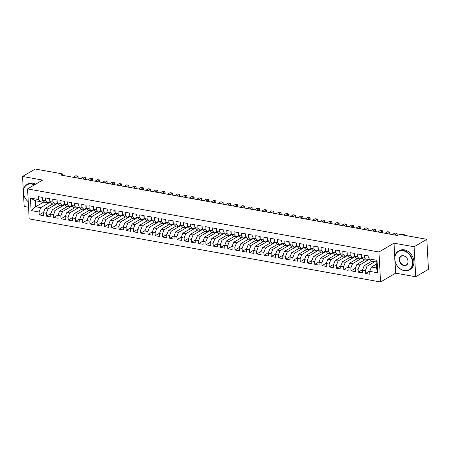 <?xml version="1.0" encoding="UTF-8"?>
<svg xmlns="http://www.w3.org/2000/svg" width="451" height="451" viewBox="0 0 451 451"><rect width="100%" height="100%" fill="white"/><g stroke="black" fill="none" stroke-linecap="round" stroke-linejoin="round"><path stroke-width="0.68" d="M394.969 260.717L395.64 273.148L415.726 276.756L428.45 269.309L426.826 239.323L399.49 234.419L397.607 235.523L60.722 175.033L62.61 173.934L35.274 169.024L22.55 176.471L23.339 191.055M395.64 273.148L380.565 281.976L29.18 218.887L27.556 188.901L378.941 251.991L380.565 281.976M23.469 193.473L24.174 206.457L28.548 207.24M44.181 201.783L35.708 206.738L31.096 210.566L39.074 211.998L39.231 214.873L43.584 215.657L43.426 212.776L46.323 213.3L46.481 216.176L50.833 216.954L50.675 214.078L53.579 214.603L53.731 217.478L58.083 218.256L57.925 215.381L60.829 215.899L60.986 218.78L65.333 219.558L65.181 216.683L68.078 217.202L68.236 220.082L72.583 220.86L72.431 217.985L75.328 218.504L75.486 221.385L79.838 222.163L79.68 219.287L82.584 219.806L82.736 222.687L87.088 223.465L86.93 220.59L89.834 221.108L89.986 223.989L94.338 224.767L94.18 221.892L97.083 222.411L97.241 225.286L101.588 226.069L101.436 223.194L104.333 223.713L104.491 226.588L108.838 227.372L108.685 224.497L111.583 225.015L111.741 227.89L116.093 228.674L115.935 225.799L118.838 226.317L118.991 229.193L123.343 229.976L123.185 227.095L126.088 227.62L126.241 230.495L130.593 231.278L130.435 228.398L133.338 228.922L133.496 231.797L137.843 232.581L137.69 229.7L140.588 230.224L140.746 233.099L145.098 233.883L144.94 231.002L147.838 231.526L147.996 234.402L152.348 235.185L152.19 232.304L155.093 232.829L155.245 235.704L159.598 236.482L159.44 233.607L162.343 234.131L162.495 237.006L166.847 237.784L166.695 234.909L169.593 235.428L169.751 238.308L174.097 239.086L173.945 236.211L176.843 236.73L177.001 239.611L181.353 240.389L181.195 237.514L184.093 238.032L184.25 240.913L188.603 241.691L188.445 238.816L191.348 239.334L191.5 242.215L195.852 242.993L195.695 240.118L198.598 240.637L198.75 243.517L203.102 244.295L202.95 241.42L205.848 241.939L206.006 244.814L210.352 245.598L210.2 242.723L213.097 243.241L213.255 246.116L217.607 246.9L217.45 244.025L220.347 244.543L220.505 247.419L224.857 248.202L224.699 245.327L227.603 245.846L227.755 248.721L232.107 249.504L231.949 246.629L234.853 247.148L235.005 250.023L239.357 250.807L239.205 247.926L242.102 248.45L242.26 251.325L246.607 252.109L246.455 249.228L249.352 249.753L249.51 252.628L253.862 253.411L253.704 250.53L256.602 251.055L256.76 253.93L261.112 254.714L260.954 251.833L263.858 252.357L264.01 255.232L268.362 256.016L268.204 253.135L271.107 253.659L271.265 256.534L275.612 257.312L275.46 254.437L278.357 254.962L278.515 257.837L282.862 258.615L282.709 255.74L285.607 256.258L285.765 259.139L290.117 259.917L289.959 257.042L292.857 257.56L293.015 260.441L297.367 261.219L297.209 258.344L300.112 258.863L300.265 261.743L304.617 262.521L304.459 259.646L307.362 260.165L307.52 263.046L311.867 263.824L311.714 260.949L314.612 261.467L314.77 264.348L319.116 265.126L318.964 262.251L321.862 262.77L322.02 265.645L326.372 266.428L326.214 263.553L329.117 264.072L329.269 266.947L333.622 267.731L333.464 264.855L336.367 265.374L336.519 268.249L340.871 269.033L340.714 266.158L343.617 266.676L343.775 269.551L348.121 270.335L347.969 267.46L350.867 267.979L351.025 270.854L355.371 271.637L355.219 268.757L358.117 269.281L358.274 272.156L362.627 272.94L362.469 270.059L365.372 270.583L365.524 273.458L369.876 274.242L369.719 271.361L371.427 267.02L376.506 267.928L376.179 261.935L371.105 261.022L369.042 258.885L377.019 260.317L377.696 272.793L369.719 271.361M31.096 210.566L30.426 198.085L38.397 199.517L40.46 201.653L42.76 200.306L45.652 200.819L47.71 202.956L50.01 201.608L52.902 202.121L54.96 204.258L57.26 202.911M47.71 202.956L44.812 202.437L42.749 200.295L42.591 197.42L38.245 196.642L38.397 199.517M54.96 204.258L52.062 203.739L49.999 201.597L49.847 198.722L45.495 197.944L45.652 200.819M67.402 204.726L69.465 206.862L71.765 205.515L71.596 202.629L67.25 201.845L67.402 204.726L64.504 204.202L64.346 201.326L59.994 200.543L60.152 203.424L57.254 202.899L57.097 200.024L52.744 199.241L52.902 202.121M76.715 208.165L73.812 207.646L71.754 205.504L74.652 206.028L76.715 208.165L79.015 206.817L81.907 207.33L83.965 209.467L86.265 208.12L89.157 208.627L91.215 210.769L93.515 209.422M83.965 209.467L81.067 208.943L79.004 206.806L78.852 203.931L74.5 203.147L74.652 206.028M91.215 210.769L88.317 210.245L86.254 208.108L86.102 205.233L81.749 204.45L81.907 207.33M103.657 211.231L105.72 213.374L108.02 212.026L107.851 209.14L103.504 208.356L103.657 211.231L100.759 210.713L100.601 207.838L96.249 207.054L96.407 209.929L93.509 209.411L93.351 206.535L88.999 205.752L89.157 208.627M112.97 214.676L110.067 214.152L108.009 212.015L110.907 212.534L112.97 214.676L115.27 213.329L118.162 213.836L120.22 215.978L122.52 214.631M120.22 215.978L117.322 215.454L115.259 213.317L115.106 210.442L110.754 209.659L110.907 212.534M139.911 217.743L141.975 219.879L144.275 218.532L144.106 215.646L139.759 214.868L139.911 217.743L137.014 217.224L136.856 214.343L132.504 213.565L132.662 216.441L129.764 215.922L129.606 213.041L125.254 212.263L125.412 215.138L122.509 214.62L122.356 211.739L118.004 210.961L118.162 213.836M149.225 221.182L146.321 220.663L144.264 218.526L147.161 219.045L149.225 221.182L151.525 219.834M161.667 221.65L163.724 223.786L166.024 222.439L165.861 219.552L161.509 218.774L161.667 221.65L158.763 221.125L158.611 218.25L154.259 217.472L154.417 220.347L151.513 219.829L151.361 216.948L147.009 216.17L147.161 219.045M170.98 225.088L168.076 224.57L166.019 222.428L168.916 222.952L170.98 225.088L173.28 223.741M190.672 226.859L192.729 228.995L195.029 227.648L194.866 224.761L190.514 223.978L190.672 226.859L187.768 226.334L187.616 223.459L183.264 222.676L183.422 225.556L180.518 225.032L180.361 222.157L176.014 221.373L176.166 224.254L173.269 223.73L173.111 220.855L168.759 220.071L168.916 222.952M199.979 230.298L197.081 229.773L195.018 227.637L197.921 228.161L199.979 230.298L202.279 228.95L205.171 229.458L207.234 231.6L209.535 230.252M207.234 231.6L204.331 231.075L202.273 228.939L202.116 226.064L197.763 225.28L197.921 228.161M219.676 232.062L221.734 234.204L224.034 232.857L223.871 229.971L219.519 229.187L219.676 232.062L216.773 231.543L216.615 228.668L212.269 227.885L212.421 230.76L209.523 230.241L209.365 227.366L205.013 226.582L205.171 229.458M228.984 235.507L226.086 234.982L224.023 232.846L226.926 233.364L228.984 235.507L231.284 234.159L234.176 234.667L236.234 236.803L238.534 235.461L241.426 235.969L243.489 238.105L245.789 236.764M236.234 236.803L233.336 236.285L231.273 234.148L231.121 231.273L226.768 230.489L226.926 233.364M243.489 238.105L240.586 237.587L238.528 235.45L238.37 232.569L234.018 231.791L234.176 234.667M255.931 238.573L257.989 240.71L260.289 239.363L260.126 236.476L255.773 235.698L255.931 238.573L253.028 238.055L252.87 235.174L248.524 234.396L248.676 237.271L245.778 236.752L245.62 233.872L241.274 233.094L241.426 235.969M265.239 242.012L262.341 241.494L260.278 239.357L263.181 239.876L265.239 242.012L267.539 240.665L270.431 241.178L272.489 243.315L274.794 241.967M272.489 243.315L269.591 242.796L267.528 240.654L267.375 237.778L263.023 237L263.181 239.876M277.681 242.48L279.744 244.617L282.044 243.269L281.875 240.383L277.528 239.599L277.681 242.48L274.783 241.956L274.625 239.081L270.273 238.303L270.431 241.178M286.994 245.919L284.091 245.4L282.033 243.258L284.931 243.782L286.994 245.919L289.294 244.572M306.686 247.689L308.743 249.826L311.049 248.478L310.88 245.592L306.528 244.808L306.686 247.689L303.788 247.165L303.63 244.29L299.278 243.506L299.436 246.387L296.532 245.863L296.38 242.988L292.028 242.204L292.186 245.085L289.283 244.56L289.125 241.685L284.778 240.902L284.931 243.782M315.999 251.128L313.095 250.604L311.038 248.467L313.935 248.986L315.999 251.128L318.299 249.781L321.185 250.288L323.249 252.43L325.549 251.083M323.249 252.43L320.345 251.906L318.288 249.769L318.13 246.894L313.783 246.111L313.935 248.986M335.691 252.893L337.748 255.035L340.048 253.688L339.885 250.801L335.533 250.017L335.691 252.893L332.787 252.374L332.635 249.499L328.283 248.715L328.441 251.59L325.537 251.072L325.385 248.197L321.033 247.413L321.185 250.288M345.004 256.337L342.1 255.813L340.043 253.676L342.94 254.195L345.004 256.337L347.304 254.99L350.19 255.497L352.254 257.634L354.554 256.292L357.44 256.799L359.503 258.936L361.803 257.594M352.254 257.634L349.35 257.115L347.293 254.978L347.135 252.098L342.783 251.32L342.94 254.195M359.503 258.936L356.6 258.417L354.542 256.281L354.385 253.4L350.038 252.622L350.19 255.497M369.042 258.885L368.89 256.005L364.538 255.227L364.696 258.102L361.792 257.583L361.64 254.702L357.288 253.924L357.44 256.799M374.843 261.693L367.08 266.237L364.177 265.718L371.94 261.174M365.372 270.583L367.08 266.237M362.469 270.059L364.177 265.718M377.019 260.317L376.179 261.935M369.448 259.302L359.83 264.934L356.927 264.416L364.69 259.872M358.117 269.281L359.83 264.934M355.219 268.757L356.927 264.416M364.696 258.102L366.753 260.238L369.053 258.891M366.753 260.238L363.856 259.72L361.792 257.583M362.198 258L352.575 263.632L349.677 263.113L357.44 258.57M350.867 267.979L352.575 263.632M347.969 267.46L349.677 263.113M354.948 256.698L345.325 262.33L342.427 261.811L350.19 257.267M343.617 266.676L345.325 262.33M340.714 266.158L342.427 261.811M347.698 255.396L338.075 261.028L335.172 260.509L342.94 255.965M336.367 265.374L338.075 261.028M333.464 264.855L335.172 260.509M340.443 254.093L330.825 259.725L327.922 259.207L335.685 254.663M329.117 264.072L330.825 259.725M326.214 263.553L327.922 259.207M337.748 255.035L334.851 254.511L332.787 252.374M333.193 252.791L323.576 258.423L320.672 257.904L328.435 253.361M321.862 262.77L323.576 258.423M318.964 262.251L320.672 257.904M328.441 251.59L330.498 253.733L332.799 252.385M330.498 253.733L327.601 253.208L325.537 251.072M325.943 251.495L316.32 257.126L313.422 256.602L321.185 252.058M314.612 261.467L316.32 257.126M311.714 260.949L313.422 256.602M318.694 250.192L309.07 255.824L306.173 255.3L313.935 250.756M307.362 260.165L309.07 255.824M304.459 259.646L306.173 255.3M311.444 248.89L301.82 254.522L298.917 253.998L306.686 249.454M300.112 258.863L301.82 254.522M297.209 258.344L298.917 253.998M308.743 249.826L305.846 249.302L303.788 247.165M304.188 247.588L294.571 253.22L291.667 252.695L299.43 248.151M292.857 257.56L294.571 253.22M289.959 257.042L291.667 252.695M299.436 246.387L301.493 248.524L303.794 247.176M301.493 248.524L298.596 248.005L296.532 245.863M296.938 246.285L287.315 251.917L284.418 251.393L292.18 246.849M285.607 256.258L287.315 251.917M282.709 255.74L284.418 251.393M292.186 245.085L294.244 247.221L296.544 245.874M294.244 247.221L291.346 246.703L289.283 244.56M289.689 244.983L280.065 250.615L277.168 250.091L284.931 245.547M278.357 254.962L280.065 250.615M275.46 254.437L277.168 250.091M282.439 243.681L272.816 249.313L269.918 248.794L277.681 244.245M271.107 253.659L272.816 249.313M268.204 253.135L269.918 248.794M279.744 244.617L276.841 244.098L274.783 241.956M275.189 242.379L265.566 248.011L262.662 247.492L270.431 242.942M263.858 252.357L265.566 248.011M260.954 251.833L262.662 247.492M267.933 241.076L258.316 246.708L255.413 246.19L263.175 241.646M256.602 251.055L258.316 246.708M253.704 250.53L255.413 246.19M260.684 239.774L251.06 245.406L248.163 244.887L255.926 240.344M249.352 249.753L251.06 245.406M246.455 249.228L248.163 244.887M257.989 240.71L255.091 240.191L253.028 238.055M253.434 238.472L243.811 244.104L240.913 243.585L248.676 239.041M242.102 248.45L243.811 244.104M239.205 247.926L240.913 243.585M248.676 237.271L250.739 239.408L253.039 238.066M250.739 239.408L247.836 238.889L245.778 236.752M246.184 237.17L236.561 242.801L233.663 242.283L241.426 237.739M234.853 247.148L236.561 242.801M231.949 246.629L233.663 242.283M238.934 235.867L229.311 241.499L226.408 240.981L234.176 236.437M227.603 245.846L229.311 241.499M224.699 245.327L226.408 240.981M231.679 234.565L222.061 240.197L219.158 239.678L226.921 235.134M220.347 244.543L222.061 240.197M217.45 244.025L219.158 239.678M224.429 233.263L214.806 238.895L211.908 238.376L219.671 233.832M213.097 243.241L214.806 238.895M210.2 242.723L211.908 238.376M221.734 234.204L218.836 233.68L216.773 231.543M217.179 231.966L207.556 237.592L204.658 237.074L212.421 232.53M205.848 241.939L207.556 237.592M202.95 241.42L204.658 237.074M212.421 230.76L214.484 232.902L216.784 231.555M214.484 232.902L211.581 232.378L209.523 230.241M209.929 230.664L200.306 236.296L197.408 235.772L205.171 231.228M198.598 240.637L200.306 236.296M195.695 240.118L197.408 235.772M202.679 229.362L193.056 234.994L190.153 234.469L197.921 229.925M191.348 239.334L193.056 234.994M188.445 238.816L190.153 234.469M195.424 228.059L185.806 233.691L182.903 233.167L190.666 228.623M184.093 238.032L185.806 233.691M181.195 237.514L182.903 233.167M192.729 228.995L189.832 228.471L187.768 226.334M188.174 226.757L178.551 232.389L175.653 231.865L183.416 227.321M176.843 236.73L178.551 232.389M173.945 236.211L175.653 231.865M183.422 225.556L185.479 227.693L187.779 226.346M185.479 227.693L182.582 227.174L180.518 225.032M180.924 225.455L171.301 231.087L168.403 230.562L176.166 226.019M169.593 235.428L171.301 231.087M166.695 234.909L168.403 230.562M176.166 224.254L178.23 226.391L180.53 225.043M178.23 226.391L175.326 225.872L173.269 223.73M173.674 224.153L164.051 229.785L161.148 229.26L168.916 224.716M162.343 234.131L164.051 229.785M159.44 233.607L161.148 229.26M166.419 222.85L156.801 228.482L153.898 227.964L161.667 223.414M155.093 232.829L156.801 228.482M152.19 232.304L153.898 227.964M163.724 223.786L160.827 223.268L158.763 221.125M159.169 221.548L149.552 227.18L146.648 226.661L154.411 222.112M147.838 231.526L149.552 227.18M144.94 231.002L146.648 226.661M154.417 220.347L156.474 222.484L158.775 221.137M156.474 222.484L153.577 221.965L151.513 219.829M151.919 220.246L142.296 225.878L139.398 225.359L147.161 220.815M140.588 230.224L142.296 225.878M137.69 229.7L139.398 225.359M144.67 218.944L135.046 224.575L132.149 224.057L139.911 219.513M133.338 228.922L135.046 224.575M130.435 228.398L132.149 224.057M141.975 219.879L139.071 219.361L137.014 217.224M137.42 217.641L127.796 223.273L124.893 222.755L132.662 218.211M126.088 227.62L127.796 223.273M123.185 227.095L124.893 222.755M132.662 216.441L134.725 218.577L137.025 217.235M134.725 218.577L131.822 218.059L129.764 215.922M130.164 216.339L120.547 221.971L117.643 221.452L125.406 216.908M118.838 226.317L120.547 221.971M115.935 225.799L117.643 221.452M125.412 215.138L127.47 217.275L129.77 215.933M127.47 217.275L124.572 216.756L122.509 214.62M122.914 215.037L113.297 220.669L110.394 220.15L118.156 215.606M111.583 225.015L113.297 220.669M108.685 224.497L110.394 220.15M115.665 213.735L106.041 219.366L103.144 218.848L110.907 214.304M104.333 223.713L106.041 219.366M101.436 223.194L103.144 218.848M108.415 212.432L98.792 218.064L95.894 217.545L103.657 213.002M97.083 222.411L98.792 218.064M94.18 221.892L95.894 217.545M105.72 213.374L102.817 212.849L100.759 210.713M101.165 211.136L91.542 216.768L88.638 216.243L96.407 211.699M89.834 221.108L91.542 216.768M86.93 220.59L88.638 216.243M96.407 209.929L98.47 212.071L100.77 210.724M98.47 212.071L95.567 211.547L93.509 209.411M93.909 209.833L84.292 215.465L81.389 214.941L89.151 210.397M82.584 219.806L84.292 215.465M79.68 219.287L81.389 214.941M86.66 208.531L77.042 214.163L74.139 213.639L81.902 209.095M75.328 218.504L77.042 214.163M72.431 217.985L74.139 213.639M79.41 207.229L69.787 212.861L66.889 212.336L74.652 207.793M68.078 217.202L69.787 212.861M65.181 216.683L66.889 212.336M72.16 205.927L62.537 211.558L59.639 211.034L67.402 206.49M60.829 215.899L62.537 211.558M57.925 215.381L59.639 211.034M69.465 206.862L66.562 206.344L64.504 204.202M64.91 204.624L55.287 210.256L52.384 209.732L60.152 205.188M53.579 214.603L55.287 210.256M50.675 214.078L52.384 209.732M60.152 203.424L62.21 205.56L64.516 204.213M62.21 205.56L59.312 205.042L57.254 202.899M57.655 203.322L48.037 208.954L45.134 208.435L52.897 203.886M46.323 213.3L48.037 208.954M43.426 212.776L45.134 208.435M50.405 202.02L40.782 207.652L35.708 206.738L35.387 200.746L40.46 201.653M39.074 211.998L40.782 207.652M415.726 276.756L414.103 246.77L426.826 239.323M27.556 188.901L42.636 180.079L22.55 176.471M414.103 246.77L394.016 243.168L378.941 251.991M62.689 175.388L62.61 173.934M376.303 264.168L371.427 267.02M30.426 198.085L35.387 200.746M376.506 267.928L377.696 272.793M394.016 243.168L394.777 257.2M39.231 214.873L43.612 212.308M46.481 216.176L50.862 213.611M53.731 217.478L58.111 214.913M60.986 218.78L65.361 216.215M68.236 220.082L72.611 217.517M75.486 221.385L79.866 218.82M82.736 222.687L87.116 220.122M89.986 223.989L94.366 221.424M97.241 225.286L101.616 222.726M104.491 226.588L108.866 224.029M111.741 227.89L116.121 225.331M118.991 229.193L123.371 226.633M126.241 230.495L130.621 227.935M133.496 231.797L137.871 229.238M140.746 233.099L145.121 230.534M147.996 234.402L152.376 231.837M155.245 235.704L159.626 233.139M162.495 237.006L166.876 234.441M169.751 238.308L174.125 235.743M177.001 239.611L181.381 237.046M184.25 240.913L188.631 238.348M191.5 242.215L195.881 239.65M198.75 243.517L203.13 240.952M206.006 244.814L210.38 242.255M213.255 246.116L217.636 243.557M220.505 247.419L224.886 244.859M227.755 248.721L232.135 246.161M235.005 250.023L239.385 247.464M242.26 251.325L246.635 248.766M249.51 252.628L253.89 250.063M256.76 253.93L261.14 251.365M264.01 255.232L268.39 252.667M271.265 256.534L275.64 253.969M278.515 257.837L282.89 255.272M285.765 259.139L290.145 256.574M293.015 260.441L297.395 257.876M300.265 261.743L304.645 259.178M307.52 263.046L311.895 260.481M314.77 264.348L319.145 261.783M322.02 265.645L326.4 263.085M329.269 266.947L333.65 264.387M336.519 268.249L340.9 265.69M343.775 269.551L348.149 266.992M351.025 270.854L355.399 268.294M358.274 272.156L362.655 269.597M365.524 273.458L369.905 270.893M42.608 197.707L42.349 198.316A2.294 1.206 100.2 0 0 42.704 199.477M78.13 177.587L78.051 176.127L78.13 177.587L77.38 178.027M73.237 177.282L75.875 175.738L78.051 176.127L75.413 177.671M49.858 199.009L49.599 199.618A2.294 1.206 100.2 0 0 49.954 200.78M85.38 178.889L85.301 177.429L85.38 178.889L84.63 179.329M80.487 178.585L83.125 177.04L85.301 177.429L82.663 178.974M57.114 200.312L56.849 200.92A2.294 1.206 100.2 0 0 57.209 202.076M92.63 180.191L92.551 178.731L92.63 180.191L91.88 180.631M87.742 179.887L90.375 178.342L92.551 178.731L89.912 180.276M34.304 184.955A10.565 8.197 -120.3 0 0 31.728 184.076A10.565 8.197 -120.3 0 0 23.587 189.837A10.565 8.197 -120.3 0 0 28.25 201.687M28.255 201.76A10.824 8.4 59.7 0 1 26.936 184.538A10.824 8.4 59.7 0 1 31.858 183.749A10.824 8.4 59.7 0 1 34.671 184.741M26.936 184.538L27.973 183.929A10.824 8.4 59.7 0 1 32.895 183.14A10.824 8.4 59.7 0 1 35.702 184.132M404.192 270.532A10.565 8.197 -120.3 0 0 412.507 262.234A10.565 8.197 -120.3 0 0 403.121 250.756A10.565 8.197 -120.3 0 0 394.811 259.054A10.565 8.197 -120.3 0 0 404.192 270.532M403.25 250.435A10.824 8.4 59.7 0 1 412.321 259.195A10.824 8.4 59.7 0 1 409.266 269.901A10.824 8.4 59.7 0 1 404.35 270.69A10.824 8.4 59.7 0 1 395.279 261.93A10.824 8.4 59.7 0 1 398.334 251.218A10.824 8.4 59.7 0 1 403.25 250.435M403.927 265.588A5.282 4.098 59.7 0 1 399.236 259.849A5.282 4.098 59.7 0 1 403.391 255.7A5.282 4.098 59.7 0 1 408.082 261.439A5.282 4.098 59.7 0 1 403.927 265.588M403.544 255.864A5.023 3.896 -120.3 0 0 401.26 256.23A5.023 3.896 -120.3 0 0 399.845 261.197A5.023 3.896 -120.3 0 0 404.057 265.261A5.023 3.896 -120.3 0 0 406.334 264.895A5.023 3.896 -120.3 0 0 407.755 259.928A5.023 3.896 -120.3 0 0 403.544 255.864M427.407 250.046A10.824 8.4 59.7 0 1 427.751 256.405M398.334 251.218L399.366 250.615A10.824 8.4 59.7 0 1 404.288 249.826A10.824 8.4 59.7 0 1 413.358 258.586A10.824 8.4 59.7 0 1 410.303 269.298L409.266 269.901M64.363 201.614L64.104 202.223A2.294 1.206 100.2 0 0 64.459 203.378M99.885 181.494L99.801 180.034L99.885 181.494L99.135 181.933M94.992 181.189L97.63 179.645L99.801 180.034L97.168 181.578M71.613 202.916L71.354 203.525A2.294 1.206 100.2 0 0 71.709 204.681M107.135 182.796L107.056 181.336L107.135 182.796L106.385 183.236M102.242 182.492L104.88 180.947L107.056 181.336L104.418 182.88M78.863 204.218L78.604 204.827A2.294 1.206 100.2 0 0 78.959 205.983M114.385 184.098L114.306 182.638L114.385 184.098L113.635 184.532M109.492 183.788L112.13 182.249L114.306 182.638L111.668 184.183M86.113 205.521L85.853 206.13A2.294 1.206 100.2 0 0 86.209 207.285M121.635 185.4L121.556 183.94L121.635 185.4L120.885 185.835M116.741 185.09L119.38 183.551L121.556 183.94L118.917 185.485M93.368 206.823L93.109 207.432A2.294 1.206 100.2 0 0 93.464 208.587M128.885 186.703L128.806 185.243L128.885 186.703L128.135 187.137M123.997 186.393L126.63 184.848L128.806 185.243L126.167 186.787M100.618 208.125L100.359 208.734A2.294 1.206 100.2 0 0 100.714 209.89M136.14 187.999L136.061 186.545L136.14 187.999L135.39 188.439M131.247 187.695L133.885 186.15L136.061 186.545L133.423 188.09M107.868 209.427L107.609 210.036A2.294 1.206 100.2 0 0 107.964 211.192M143.39 189.302L143.311 187.847L143.39 189.302L142.64 189.741M138.496 188.997L141.135 187.453L143.311 187.847L140.673 189.392M115.118 210.73L114.858 211.339A2.294 1.206 100.2 0 0 115.214 212.494M150.64 190.604L150.561 189.149L150.64 190.604L149.89 191.044M145.746 190.299L148.385 188.755L150.561 189.149L147.922 190.688M122.373 212.032L122.108 212.641A2.294 1.206 100.2 0 0 122.463 213.797M157.889 191.906L157.811 190.452L157.889 191.906L157.14 192.346M152.996 191.602L155.634 190.057L157.811 190.452L155.172 191.991M129.623 213.334L129.364 213.943A2.294 1.206 100.2 0 0 129.719 215.099M165.139 193.208L165.06 191.748L165.139 193.208L164.389 193.648M160.252 192.904L162.884 191.359L165.06 191.748L162.422 193.293M136.873 214.631L136.614 215.24A2.294 1.206 100.2 0 0 136.969 216.401M172.395 194.511L172.316 193.051L172.395 194.511L171.645 194.95M167.501 194.206L170.14 192.662L172.316 193.051L169.677 194.595M144.123 215.933L143.863 216.542A2.294 1.206 100.2 0 0 144.219 217.703M179.645 195.813L179.566 194.353L179.645 195.813L178.895 196.253M174.751 195.508L177.39 193.964L179.566 194.353L176.927 195.897M151.373 217.235L151.113 217.844A2.294 1.206 100.2 0 0 151.468 219.006M186.894 197.115L186.815 195.655L186.894 197.115L186.145 197.555M182.001 196.811L184.639 195.266L186.815 195.655L184.177 197.2M158.628 218.538L158.363 219.147A2.294 1.206 100.2 0 0 158.724 220.308M194.144 198.417L194.065 196.957L194.144 198.417L193.394 198.857M189.251 198.113L191.889 196.568L194.065 196.957L191.427 198.502M165.878 219.84L165.618 220.449A2.294 1.206 100.2 0 0 165.974 221.61M201.394 199.72L201.315 198.26L201.394 199.72L200.644 200.159M196.506 199.415L199.145 197.871L201.315 198.26L198.677 199.804M173.128 221.142L172.868 221.751A2.294 1.206 100.2 0 0 173.223 222.907M208.65 201.022L208.571 199.562L208.65 201.022L207.9 201.462M203.756 200.718L206.395 199.173L208.571 199.562L205.932 201.107M180.377 222.444L180.118 223.053A2.294 1.206 100.2 0 0 180.473 224.209M215.899 202.324L215.82 200.864L215.899 202.324L215.15 202.764M211.006 202.02L213.644 200.475L215.82 200.864L213.182 202.409M187.627 223.747L187.368 224.356A2.294 1.206 100.2 0 0 187.723 225.511M223.149 203.626L223.07 202.166L223.149 203.626L222.399 204.061M218.256 203.322L220.894 201.777L223.07 202.166L220.432 203.711M194.883 225.049L194.618 225.658A2.294 1.206 100.2 0 0 194.979 226.814M230.399 204.929L230.32 203.469L230.399 204.929L229.649 205.363M225.506 204.619L228.144 203.08L230.32 203.469L227.682 205.013M202.133 226.351L201.873 226.96A2.294 1.206 100.2 0 0 202.228 228.116M237.649 206.231L237.57 204.771L237.649 206.231L236.905 206.665M232.761 205.921L235.399 204.382L237.57 204.771L234.932 206.316M209.382 227.654L209.123 228.262A2.294 1.206 100.2 0 0 209.478 229.418M244.904 207.528L244.825 206.073L244.904 207.528L244.154 207.967M240.011 207.223L242.649 205.679L244.825 206.073L242.187 207.618M216.632 228.956L216.373 229.565A2.294 1.206 100.2 0 0 216.728 230.72M252.154 208.83L252.075 207.375L252.154 208.83L251.404 209.27M247.261 208.525L249.899 206.981L252.075 207.375L249.437 208.92M223.882 230.258L223.623 230.867A2.294 1.206 100.2 0 0 223.978 232.023M259.404 210.132L259.325 208.678L259.404 210.132L258.654 210.572M254.511 209.828L257.149 208.283L259.325 208.678L256.687 210.217M231.137 231.56L230.873 232.169A2.294 1.206 100.2 0 0 231.233 233.325M266.654 211.434L266.575 209.98L266.654 211.434L265.904 211.874M261.76 211.13L264.399 209.585L266.575 209.98L263.936 211.519M238.387 232.863L238.128 233.471A2.294 1.206 100.2 0 0 238.483 234.627M273.904 212.737L273.825 211.277L273.904 212.737L273.159 213.176M269.016 212.432L271.654 210.888L273.825 211.277L271.192 212.821M245.637 234.159L245.378 234.768A2.294 1.206 100.2 0 0 245.733 235.929M281.159 214.039L281.08 212.579L281.159 214.039L280.409 214.479M276.266 213.735L278.904 212.19L281.08 212.579L278.442 214.124M252.887 235.461L252.628 236.07A2.294 1.206 100.2 0 0 252.983 237.232M288.409 215.341L288.33 213.881L288.409 215.341L287.659 215.781M283.516 215.037L286.154 213.492L288.33 213.881L285.692 215.426M260.137 236.764L259.877 237.373A2.294 1.206 100.2 0 0 260.233 238.534M295.659 216.643L295.58 215.183L295.659 216.643L294.909 217.083M290.765 216.339L293.404 214.794L295.58 215.183L292.941 216.728M267.392 238.066L267.127 238.675A2.294 1.206 100.2 0 0 267.488 239.836M302.909 217.946L302.83 216.486L302.909 217.946L302.159 218.385M298.015 217.641L300.654 216.097L302.83 216.486L300.191 218.03M274.642 239.368L274.383 239.977A2.294 1.206 100.2 0 0 274.738 241.138M310.158 219.248L310.079 217.788L310.158 219.248L309.414 219.688M305.271 218.944L307.909 217.399L310.079 217.788L307.447 219.333M281.892 240.671L281.633 241.279A2.294 1.206 100.2 0 0 281.988 242.435M317.414 220.55L317.335 219.09L317.414 220.55L316.664 220.99M312.52 220.246L315.159 218.701L317.335 219.09L314.697 220.635M289.142 241.973L288.882 242.582A2.294 1.206 100.2 0 0 289.238 243.737M324.664 221.853L324.585 220.392L324.664 221.853L323.914 222.292M319.77 221.548L322.409 220.003L324.585 220.392L321.946 221.937M296.392 243.275L296.132 243.884A2.294 1.206 100.2 0 0 296.487 245.04M331.913 223.155L331.835 221.695L331.913 223.155L331.164 223.595M327.02 222.85L329.658 221.306L331.835 221.695L329.196 223.239M303.647 244.577L303.388 245.186A2.294 1.206 100.2 0 0 303.743 246.342M339.163 224.457L339.084 222.997L339.163 224.457L338.413 224.891M334.276 224.153L336.908 222.608L339.084 222.997L336.446 224.542M310.897 245.88L310.638 246.488A2.294 1.206 100.2 0 0 310.993 247.644M346.419 225.759L346.334 224.299L346.419 225.759L345.669 226.193M341.525 225.449L344.164 223.91L346.334 224.299L343.701 225.844M318.147 247.182L317.887 247.791A2.294 1.206 100.2 0 0 318.243 248.946M353.669 227.062L353.59 225.601L353.669 227.062L352.919 227.496M348.775 226.752L351.414 225.212L353.59 225.601L350.951 227.146M325.397 248.484L325.137 249.093A2.294 1.206 100.2 0 0 325.492 250.249M360.918 228.358L360.839 226.904L360.918 228.358L360.169 228.798M356.025 228.054L358.663 226.509L360.839 226.904L358.201 228.448M332.646 249.786L332.387 250.395A2.294 1.206 100.2 0 0 332.742 251.551M368.168 229.66L368.089 228.206L368.168 229.66L367.418 230.1M363.275 229.356L365.913 227.811L368.089 228.206L365.451 229.751M339.902 251.089L339.642 251.697A2.294 1.206 100.2 0 0 339.998 252.853M375.418 230.963L375.339 229.508L375.418 230.963L374.668 231.402M370.53 230.658L373.163 229.114L375.339 229.508L372.701 231.047M347.152 252.391L346.892 253A2.294 1.206 100.2 0 0 347.247 254.155M382.673 232.265L382.595 230.811L382.673 232.265L381.924 232.705M377.78 231.961L380.418 230.416L382.595 230.811L379.956 232.35M354.401 253.693L354.142 254.302A2.294 1.206 100.2 0 0 354.497 255.458M389.923 233.567L389.844 232.107L389.923 233.567L389.174 234.007M385.03 233.263L387.668 231.718L389.844 232.107L387.206 233.652M361.651 254.99L361.392 255.599A2.294 1.206 100.2 0 0 361.747 256.76M397.173 234.87L397.094 233.409L397.173 234.87L396.423 235.309M392.28 234.565L394.918 233.02L397.094 233.409L394.456 234.954M368.907 256.292L368.642 256.901A2.294 1.206 100.2 0 0 368.997 258.062M404.378 235.292L404.344 234.712L403.594 235.157M401.418 234.762L402.168 234.323L404.344 234.712L404.451 235.309M57.147 200.932L56.865 200.887M64.397 202.234L64.115 202.183M93.402 207.443L93.12 207.392M129.657 213.954L129.375 213.904M158.662 219.163L158.38 219.113M165.912 220.46L165.63 220.415M194.917 225.669L194.635 225.618M202.166 226.971L201.885 226.921M231.171 232.18L230.889 232.13M238.421 233.483L238.139 233.432M267.426 238.692L267.144 238.641M274.676 239.988L274.394 239.943M303.681 245.197L303.399 245.147M310.931 246.5L310.649 246.449M339.936 251.709L339.654 251.658"/></g></svg>
